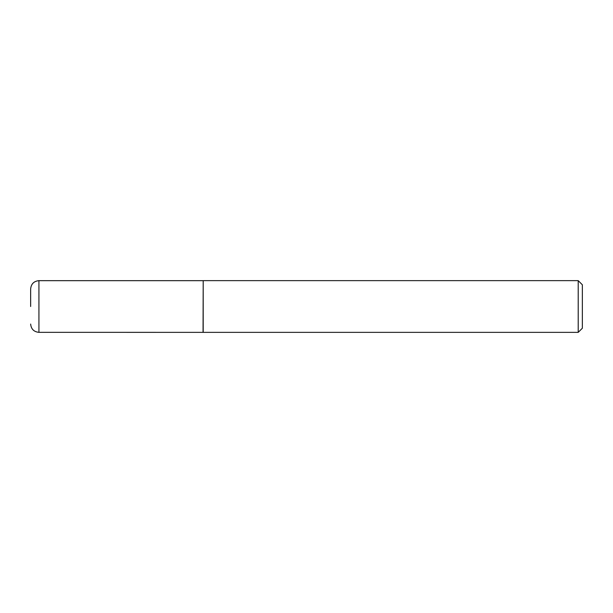 <?xml version="1.0" encoding="UTF-8"?>
<svg xmlns="http://www.w3.org/2000/svg" width="613" height="613" viewBox="0 0 613 613"><rect width="100%" height="100%" fill="white"/><g stroke="black" fill="none" stroke-linecap="round" stroke-linejoin="round"><path stroke-width="0.46" stroke-dasharray="3.06 2.3" d="M203.056 280.662L203.056 332.338M203.202 280.639L203.202 332.361M582.35 328.223L582.35 284.777M578.212 280.639L578.212 332.361M30.65 288.938L30.65 306.5M38.925 332.338L38.925 280.662"/><path stroke-width="0.92" d="M30.65 306.5L30.65 288.938C31.14 283.911 33.899 281.152 38.925 280.662L38.925 332.338C33.899 331.848 31.14 329.089 30.65 324.062M203.056 332.338L203.202 280.639L203.202 332.361L38.925 332.338M578.212 280.639L582.35 284.777L582.35 328.223L578.212 332.361L578.212 280.639L203.202 280.639M578.212 332.361L203.202 332.361M203.056 280.662L38.925 280.662"/></g></svg>
